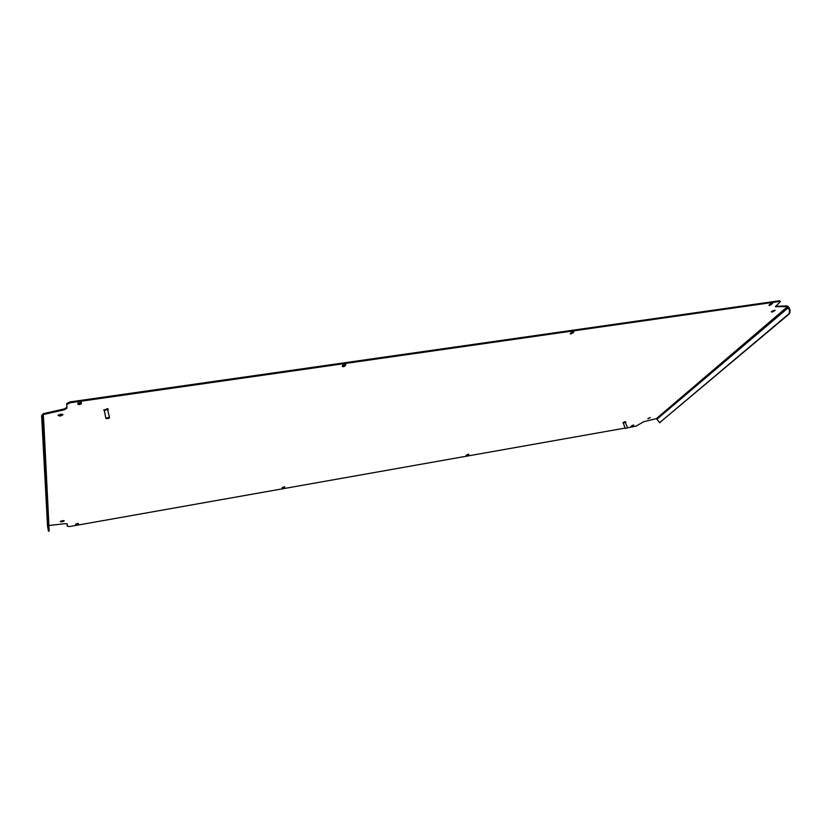 <?xml version="1.0" encoding="UTF-8"?>
<svg xmlns="http://www.w3.org/2000/svg" width="832" height="832" viewBox="0 0 832 832"><rect width="100%" height="100%" fill="white"/><g stroke="black" fill="none" stroke-linecap="round" stroke-linejoin="round"><path stroke-width="1.25" d="M774.696 310.211L771.618 311.418M774.332 310.242L775.195 310.388L772.242 312.042L771.368 311.896L774.332 310.242M650.406 417.602L648.211 418.35M650.114 417.643L647.847 418.787L650.114 417.643M63.773 520.614L60.601 521.217M62.244 520.676L64.241 520.884L62.265 521.841L60.258 521.633L62.244 520.676M62.681 414.326L58.219 415.085M60.507 414.19L63.034 414.7L60.538 416.052L58.011 415.542L60.507 414.19M769.538 305.448L768.924 305.334L770.318 303.93L772.793 303.233L769.538 305.448M284.471 486.772L282.308 487.698M283.109 488.28L282.1 488.176L282.443 487.438L284.835 486.928L283.109 488.28M78.281 523.359L75.743 524.098M77.064 524.774L75.733 524.649L75.743 523.983L78.416 523.494L77.064 524.774M345.426 364.291L342.42 365.924M343.429 366.694L342.233 366.434L342.794 365.165L345.821 364.541L345.259 365.82L343.429 366.694M468.291 454.23L466.336 455.198M466.762 455.749L465.993 455.666L466.617 454.865L468.801 454.345L466.762 455.749M631.498 426.566L630.906 426.514L631.769 425.651L633.786 425.131L631.498 426.566M573.425 331.583L570.544 333.278M571.095 333.965L570.253 333.798L571.262 332.446L573.966 331.77L571.095 333.965M81.193 402.345L79.425 403.77L77.875 403.624M79.591 404.612L77.865 404.248L77.875 403.114L81.37 402.563L81.349 403.697L79.591 404.612M70.075 402.782L66.882 404.446L66.726 403.603L69.919 401.929L70.075 402.782L779.241 301.486L778.981 300.82L780.083 301.018L780.343 301.683L779.241 301.486M66.882 404.446L66.893 408.252L64.407 409.77L43.378 414.534L42.567 415.574L43.857 423.613L49.182 530.982M48.963 525.491L65.374 523.65L67.309 523.973L67.319 526.292L69.763 526.521L625.092 428.085M656.386 418.621L659.682 422.625L789.079 313.654L789.526 310.357L787.592 306.602L656.386 418.621L643.666 421.73L636.137 426.13L627.401 427.804M789.526 310.357L790.13 310.263L788.892 307.226L787.332 305.947L787.592 306.602L775.393 306.665L780.343 301.683M772.096 303.139L769.361 304.772M633.121 425.09L631.374 426.005M66.726 403.603L66.893 408.252M69.919 401.929L778.981 300.82M775.538 306.228L776.079 306.894M787.332 305.947L775.819 306.238M67.205 525.647L67.319 526.25M67.194 523.806L67.194 525.585M64.407 409.77L64.251 408.928L43.233 413.691L41.6 415.626L47.549 526.053M64.251 408.928L66.737 407.41M43.857 423.613L42.9 423.758L48.485 531.107L49.234 530.972M42.9 423.758L41.621 415.813L42.578 415.678M49.223 531.076L48.474 531.211L47.559 526.344M790.13 310.263L789.682 313.56L789.079 313.654M659.682 422.625L789.682 313.56M660.202 422.542L659.641 422.666M43.233 413.691L43.815 423.093M108.898 417.654C107.078 417.602 106.226 417.934 106.34 418.673L109.169 418.142L108.898 417.654M106.226 418.569L109.086 417.258L109.242 418.018M108.025 409.292L107.63 408.626L104.021 410.03M107.994 409.999L107.744 409.167L104.322 410.675M109.502 417.581L107.505 409.282L104.239 410.28L105.82 418.257M626.974 427.752L625.508 428.532L626.974 427.752M625.446 428.459L627.401 427.898M625.726 422.323L625.123 421.606L622.991 422.635L623.376 423.114M625.862 422.084L623.116 423.01M627.546 427.565L625.144 422.063L623.314 422.937L625.186 428.355M657.218 418.974L788.892 307.226M42.328 419.765L43.295 419.63M81.349 403.697L81.182 402.854M572.946 333.133L572.707 332.426M632.913 425.994L632.726 425.443M468.177 455.156L468 454.563M345.259 365.82L345.041 365.05M78.406 524.15L78.281 523.484M284.492 487.666L284.336 487.042M771.399 304.647L771.139 303.982M41.6 415.626L47.549 526.198M659.402 422.77L659.922 422.677M67.205 525.616L67.319 526.292M103.823 409.781L103.938 410.332M108.108 409.001L108.222 409.542"/></g></svg>
